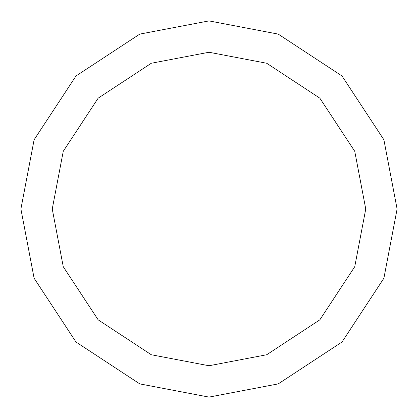 <?xml version="1.0" encoding="UTF-8"?>
<svg xmlns="http://www.w3.org/2000/svg" width="418" height="418" viewBox="0 0 418 418"><rect width="100%" height="100%" fill="white"/><g stroke="black" fill="none" stroke-linecap="round" stroke-linejoin="round"><path stroke-width="0.63" d="M52.25 209L63.254 151.3L98.162 98.162L151.3 63.254L209 52.25L266.7 63.254L319.838 98.162L354.746 151.3L365.75 209L52.25 209L63.254 266.7L98.162 319.838L151.3 354.746L209 365.75L266.7 354.746L319.838 319.838L354.746 266.7L365.75 209L397.1 209L383.891 278.236L342.008 342.008L278.236 383.891L209 397.1L139.764 383.891L75.992 342.008L34.109 278.236L20.9 209L34.109 278.236L75.992 342.008L139.764 383.891L209 397.1L278.236 383.891L342.008 342.008L383.891 278.236L397.1 209L383.891 139.764L342.008 75.992L278.236 34.109L209 20.9L139.764 34.109L75.992 75.992L34.109 139.764L20.9 209L365.75 209L354.746 266.7L319.838 319.838L266.7 354.746L209 365.75L151.3 354.746L98.162 319.838L63.254 266.7L52.25 209L20.9 209L34.109 139.764L75.992 75.992L139.764 34.109L209 20.9L278.236 34.109L342.008 75.992L383.891 139.764L397.1 209L365.75 209L354.746 151.3L319.838 98.162L266.7 63.254L209 52.25L151.3 63.254L98.162 98.162L63.254 151.3L52.25 209"/></g></svg>
